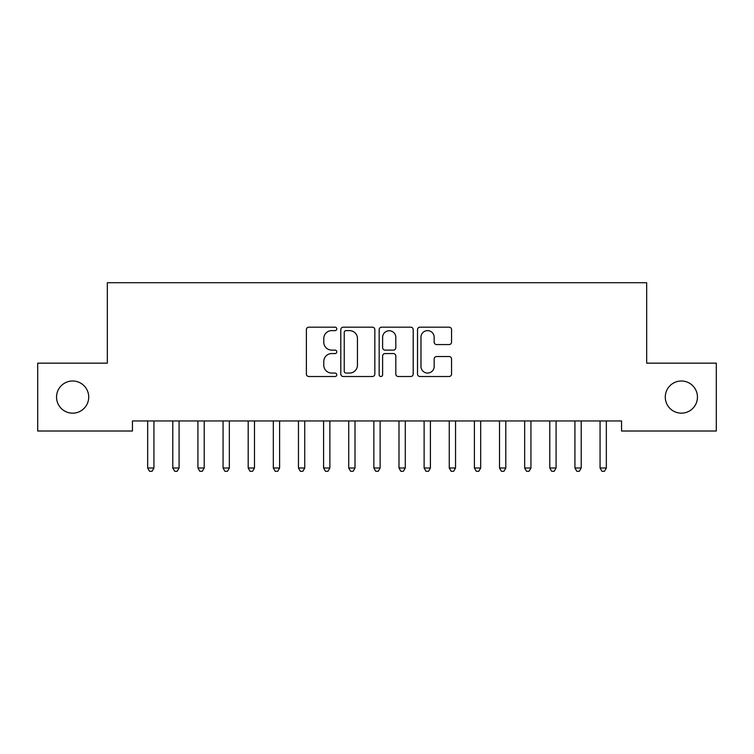 <?xml version="1.0" encoding="UTF-8"?>
<svg xmlns="http://www.w3.org/2000/svg" width="754" height="754" viewBox="0 0 754 754"><rect width="100%" height="100%" fill="white"/><g stroke="black" fill="none" stroke-linecap="round" stroke-linejoin="round"><path stroke-width="1.13" d="M336.784 328.895A1.725 1.725 0 0 0 335.059 327.17L308.848 327.17A2.469 2.469 0 0 0 306.378 329.639L306.378 374.041A2.469 2.469 0 0 0 308.848 376.51L335.059 376.51A1.725 1.725 0 0 0 336.784 374.785A1.725 1.725 0 0 0 335.059 373.06L331.666 373.06A7.898 7.898 0 0 1 323.777 365.162L323.777 361.458A7.898 7.898 0 0 1 331.666 353.569L335.059 353.569A1.725 1.725 0 0 0 336.784 351.845A1.725 1.725 0 0 0 335.059 350.11L331.666 350.11A7.898 7.898 0 0 1 323.777 342.222L323.777 338.518A7.898 7.898 0 0 1 331.666 330.629L335.059 330.629A1.725 1.725 0 0 0 336.784 328.895M665.282 397.085A16.088 16.088 0 0 0 681.362 413.164A16.088 16.088 0 0 0 697.45 397.085A16.088 16.088 0 0 0 681.362 380.996A16.088 16.088 0 0 0 665.282 397.085M56.55 397.085A16.088 16.088 0 0 0 72.638 413.164A16.088 16.088 0 0 0 88.718 397.085A16.088 16.088 0 0 0 72.638 380.996A16.088 16.088 0 0 0 56.55 397.085M449.101 344.569A2.469 2.469 0 0 0 451.561 342.099L451.561 329.639A2.469 2.469 0 0 0 449.101 327.17L419.987 327.17A2.469 2.469 0 0 0 417.518 329.639L417.518 374.041A2.469 2.469 0 0 0 419.987 376.51L449.101 376.51A2.469 2.469 0 0 0 451.561 374.041L451.561 358.998A2.469 2.469 0 0 0 449.101 356.529L436.641 356.529A2.469 2.469 0 0 0 434.172 358.998L434.172 366.463A6.598 6.598 0 0 1 427.575 373.06A6.598 6.598 0 0 1 420.977 366.463L420.977 337.226A6.598 6.598 0 0 1 427.575 330.629A6.598 6.598 0 0 1 434.172 337.226L434.172 342.099A2.469 2.469 0 0 0 436.641 344.569L449.101 344.569M621.55 420.958L132.45 420.958L132.45 431.015L37.7 431.015L37.7 363.155L107.322 363.155L107.322 282.722L646.678 282.722L646.678 363.155L716.3 363.155L716.3 431.015L621.55 431.015L621.55 420.958M374.842 329.639A2.469 2.469 0 0 0 372.372 327.17L343.268 327.17A2.469 2.469 0 0 0 340.799 329.639L340.799 374.041A2.469 2.469 0 0 0 343.268 376.51L372.372 376.51A2.469 2.469 0 0 0 374.842 374.041L374.842 329.639M381.628 327.17L410.732 327.17A2.469 2.469 0 0 1 413.201 329.639L413.201 374.041A2.469 2.469 0 0 1 410.732 376.51L398.282 376.51A2.469 2.469 0 0 1 395.812 374.041L395.812 356.039A2.469 2.469 0 0 0 393.343 353.569L385.077 353.569A2.469 2.469 0 0 0 382.608 356.039L382.608 374.785A1.725 1.725 0 0 1 380.883 376.51A1.725 1.725 0 0 1 379.158 374.785L379.158 329.639A2.469 2.469 0 0 1 381.628 327.17M345.973 330.629A1.725 1.725 0 0 0 344.248 332.354L344.248 371.336A1.725 1.725 0 0 0 345.973 373.06L349.554 373.06A7.898 7.898 0 0 0 357.453 365.162L357.453 338.518A7.898 7.898 0 0 0 349.554 330.629L345.973 330.629M395.812 337.349A6.598 6.598 0 0 0 389.215 330.752A6.598 6.598 0 0 0 382.608 337.349L382.608 347.651A2.469 2.469 0 0 0 385.077 350.11L393.343 350.11A2.469 2.469 0 0 0 395.812 347.651L395.812 337.349M147.473 421.326A2.516 2.516 0 0 1 147.661 422.268A2.516 2.516 0 0 0 147.473 421.326L147.332 420.958M154.268 420.958L154.127 421.326A2.516 2.516 0 0 0 153.939 422.268L153.939 468.008L147.661 468.008L147.661 422.268M153.939 468.008L152.054 471.278L149.546 471.278L147.661 468.008M172.609 421.326A2.516 2.516 0 0 1 172.789 422.268A2.516 2.516 0 0 0 172.609 421.326L172.459 420.958M197.746 421.326A2.516 2.516 0 0 1 197.925 422.268A2.516 2.516 0 0 0 197.746 421.326L197.595 420.958M179.405 420.958L179.254 421.326A2.516 2.516 0 0 0 179.075 422.268L179.075 468.008L172.789 468.008L172.789 422.268M179.075 468.008L177.19 471.278L174.674 471.278L172.789 468.008M204.541 420.958L204.391 421.326A2.516 2.516 0 0 0 204.211 422.268L204.211 468.008L197.925 468.008L197.925 422.268M204.211 468.008L202.326 471.278L199.81 471.278L197.925 468.008M222.873 421.326A2.516 2.516 0 0 1 223.061 422.268A2.516 2.516 0 0 0 222.873 421.326L222.732 420.958M248.009 421.326A2.516 2.516 0 0 1 248.189 422.268A2.516 2.516 0 0 0 248.009 421.326L247.859 420.958M229.668 420.958L229.527 421.326A2.516 2.516 0 0 0 229.339 422.268L229.339 468.008L223.061 468.008L223.061 422.268M229.339 468.008L227.454 471.278L224.946 471.278L223.061 468.008M254.805 420.958L254.654 421.326A2.516 2.516 0 0 0 254.475 422.268L254.475 468.008L248.189 468.008L248.189 422.268M254.475 468.008L252.59 471.278L250.074 471.278L248.189 468.008M273.146 421.326A2.516 2.516 0 0 1 273.325 422.268A2.516 2.516 0 0 0 273.146 421.326L272.995 420.958M279.941 420.958L279.791 421.326A2.516 2.516 0 0 0 279.611 422.268L279.611 468.008L273.325 468.008L273.325 422.268M279.611 468.008L277.726 471.278L275.21 471.278L273.325 468.008M298.273 421.326A2.516 2.516 0 0 1 298.461 422.268A2.516 2.516 0 0 0 298.273 421.326L298.132 420.958M305.068 420.958L304.927 421.326A2.516 2.516 0 0 0 304.739 422.268L304.739 468.008L298.461 468.008L298.461 422.268M304.739 468.008L302.854 471.278L300.346 471.278L298.461 468.008M323.409 421.326A2.516 2.516 0 0 1 323.589 422.268A2.516 2.516 0 0 0 323.409 421.326L323.259 420.958M348.546 421.326A2.516 2.516 0 0 1 348.725 422.268A2.516 2.516 0 0 0 348.546 421.326L348.395 420.958M373.673 421.326A2.516 2.516 0 0 1 373.861 422.268A2.516 2.516 0 0 0 373.673 421.326L373.532 420.958M398.809 421.326A2.516 2.516 0 0 1 398.989 422.268A2.516 2.516 0 0 0 398.809 421.326L398.659 420.958M423.946 421.326A2.516 2.516 0 0 1 424.125 422.268A2.516 2.516 0 0 0 423.946 421.326L423.795 420.958M449.073 421.326A2.516 2.516 0 0 1 449.261 422.268A2.516 2.516 0 0 0 449.073 421.326L448.932 420.958M474.209 421.326A2.516 2.516 0 0 1 474.389 422.268A2.516 2.516 0 0 0 474.209 421.326L474.059 420.958M330.205 420.958L330.054 421.326A2.516 2.516 0 0 0 329.875 422.268L329.875 468.008L323.589 468.008L323.589 422.268M329.875 468.008L327.99 471.278L325.474 471.278L323.589 468.008M355.341 420.958L355.191 421.326A2.516 2.516 0 0 0 355.011 422.268L355.011 468.008L348.725 468.008L348.725 422.268M355.011 468.008L353.126 471.278L350.61 471.278L348.725 468.008M380.468 420.958L380.327 421.326A2.516 2.516 0 0 0 380.139 422.268L380.139 468.008L373.861 468.008L373.861 422.268M380.139 468.008L378.254 471.278L375.746 471.278L373.861 468.008M405.605 420.958L405.454 421.326A2.516 2.516 0 0 0 405.275 422.268L405.275 468.008L398.989 468.008L398.989 422.268M405.275 468.008L403.39 471.278L400.874 471.278L398.989 468.008M430.741 420.958L430.591 421.326A2.516 2.516 0 0 0 430.411 422.268L430.411 468.008L424.125 468.008L424.125 422.268M430.411 468.008L428.526 471.278L426.01 471.278L424.125 468.008M455.868 420.958L455.727 421.326A2.516 2.516 0 0 0 455.539 422.268L455.539 468.008L449.261 468.008L449.261 422.268M455.539 468.008L453.654 471.278L451.146 471.278L449.261 468.008M481.005 420.958L480.854 421.326A2.516 2.516 0 0 0 480.675 422.268L480.675 468.008L474.389 468.008L474.389 422.268M480.675 468.008L478.79 471.278L476.274 471.278L474.389 468.008M499.346 421.326A2.516 2.516 0 0 1 499.525 422.268A2.516 2.516 0 0 0 499.346 421.326L499.195 420.958M506.141 420.958L505.991 421.326A2.516 2.516 0 0 0 505.811 422.268L505.811 468.008L499.525 468.008L499.525 422.268M505.811 468.008L503.926 471.278L501.41 471.278L499.525 468.008M524.473 421.326A2.516 2.516 0 0 1 524.661 422.268A2.516 2.516 0 0 0 524.473 421.326L524.332 420.958M531.268 420.958L531.127 421.326A2.516 2.516 0 0 0 530.939 422.268L530.939 468.008L524.661 468.008L524.661 422.268M530.939 468.008L529.054 471.278L526.546 471.278L524.661 468.008M549.609 421.326A2.516 2.516 0 0 1 549.789 422.268A2.516 2.516 0 0 0 549.609 421.326L549.459 420.958M556.405 420.958L556.254 421.326A2.516 2.516 0 0 0 556.075 422.268L556.075 468.008L549.789 468.008L549.789 422.268M556.075 468.008L554.19 471.278L551.674 471.278L549.789 468.008M574.746 421.326A2.516 2.516 0 0 1 574.925 422.268A2.516 2.516 0 0 0 574.746 421.326L574.595 420.958M581.541 420.958L581.391 421.326A2.516 2.516 0 0 0 581.211 422.268L581.211 468.008L574.925 468.008L574.925 422.268M581.211 468.008L579.326 471.278L576.81 471.278L574.925 468.008M599.873 421.326A2.516 2.516 0 0 1 600.061 422.268A2.516 2.516 0 0 0 599.873 421.326L599.732 420.958M606.668 420.958L606.527 421.326A2.516 2.516 0 0 0 606.339 422.268L606.339 468.008L600.061 468.008L600.061 422.268M606.339 468.008L604.454 471.278L601.946 471.278L600.061 468.008"/></g></svg>
